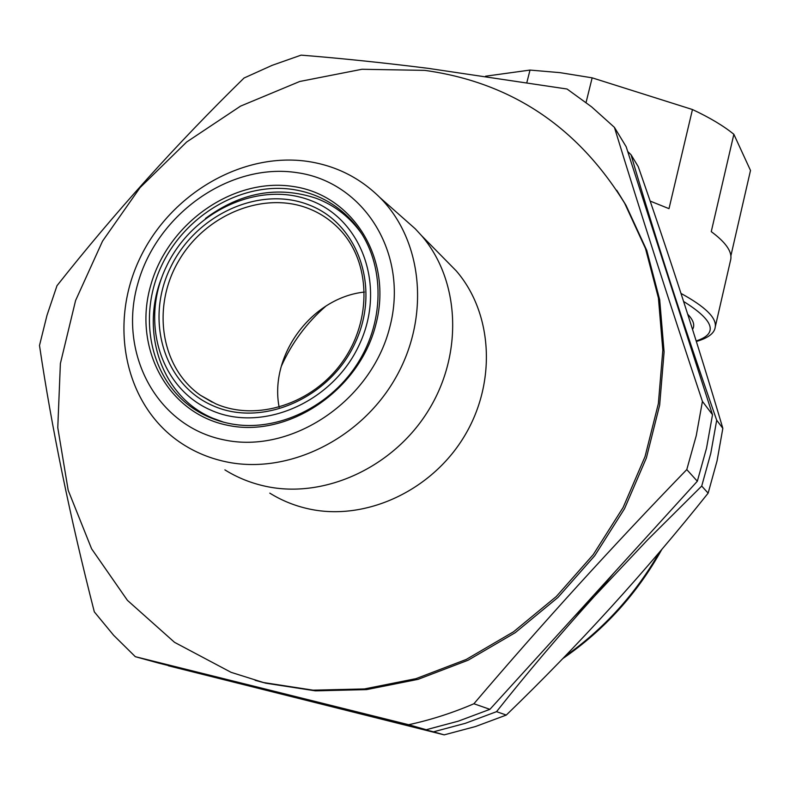 <?xml version="1.0" encoding="UTF-8"?>
<svg xmlns="http://www.w3.org/2000/svg" width="790" height="790" viewBox="0 0 790 790"><rect width="100%" height="100%" fill="white"/><g stroke="black" fill="none" stroke-linecap="round" stroke-linejoin="round"><path stroke-width="1.19" d="M269.805 493.138C281.852 500.643 294.986 505.926 309.196 508.997C365.197 521.163 430.718 491.331 463.73 437.295C496.93 383.348 492.97 313.334 456.265 270.901L444.661 259.11M224.903 469.882C237.464 477.723 251.19 483.223 266.052 486.393C324.641 498.984 393.578 467.334 428.506 410.336C463.631 353.436 459.78 279.867 421.495 235.568L415.283 228.823L403.157 218.099M307.853 161.436C335.849 165.703 359.845 177.73 379.852 197.49C422.946 240.496 430.55 317.531 395.207 378.608C360.141 439.803 287.471 474.869 226.098 461.814C207.731 457.924 191.2 450.606 176.496 439.852C123.487 400.885 109.099 321.994 140.087 257.896C170.758 193.639 242.352 151.789 307.853 161.436M223.945 439.862C291.54 454.517 371.26 401.083 389.776 327.238C409.299 253.58 363.854 181.789 296.872 172.635C230.137 162.404 157.437 213.517 138.003 282.958C117.611 352.192 156.045 426.294 223.945 439.862M227.915 425.336C167.253 413.437 132.572 347.294 150.762 285.21C168.102 222.938 233.396 177.148 293.1 186.48C353.012 194.863 393.292 259.16 375.793 324.779C359.193 390.566 288.291 438.213 227.915 425.336M293.366 189.531C241.809 181.591 184.929 215.068 161.298 266.269C137.371 317.333 150.386 379.358 193.165 408.391C204.097 415.797 216.213 420.843 229.525 423.549C276.757 433.197 332.175 406.554 359.677 360.043C387.347 313.63 383.15 254.429 351.195 220.035C335.474 203.346 316.197 193.185 293.366 189.531M255.15 680.328L265.904 683.222L315.358 690.845L366.56 689.611L418.009 679.361L468.095 660.223L515.248 632.671L557.928 597.467L594.742 555.706L624.535 508.701L646.378 457.963L659.66 405.132L664.094 351.876L659.699 299.825L646.803 250.499L625.996 205.291L616.753 190.311M263.505 682.54L313.077 690.174L364.417 688.939L416.004 678.649L466.228 659.452L513.51 631.803L556.318 596.499L593.25 554.61L623.122 507.466L645.045 456.581L658.366 403.601L662.82 350.197L658.426 298.008L645.509 248.564L624.653 203.237C577.451 126.578 510.804 82.288 424.694 70.369L361.968 69.273L299.766 81.469L240.565 106.117L186.647 142.012L140.047 187.625L102.532 241.138L75.583 300.526L60.386 363.519L57.779 427.657L68.197 490.323L91.601 548.803L127.437 600.361L174.531 642.329L231.075 672.33L263.505 682.54M702.429 401.399L696.247 435.685L686.787 469.586C612.754 545.959 541.792 624.011 473.911 703.752C452.551 712.926 430.807 719.907 408.657 724.716L135.327 656.688L158.652 663.106L426.205 729.733L458.358 721.142L489.909 709.341L697.333 481.228L706.527 448.167L712.511 414.711L626.164 146.723L614.413 127.348C639.9 210.575 669.239 301.928 702.429 401.399L712.511 414.711M614.413 127.348L591.641 106.887L567.062 89.023L428.239 68.355C383.822 62.775 341.448 58.371 301.109 55.132L272.145 65.333L244.041 78.022C176.861 143.731 114.51 212.954 56.989 285.704L47.005 315.269L39.5 345.467C51.676 427.884 69.945 516.68 94.316 611.865L113.642 635.288L135.327 656.688M686.787 469.586L697.333 481.228M473.911 703.752L489.909 709.341M408.657 724.716L426.205 729.733M526.871 82.466L530.011 70.073L560.1 72.66L592.154 77.835L692.465 109.534C709.756 117.641 723.561 125.887 733.861 134.29L750.5 170.452L730.878 255.832M730.533 260.433L730.78 259.318C732.133 251.477 725.625 242.254 711.257 231.638L733.861 134.29M692.465 109.534L669.002 208.659L650.131 201.065M586.062 102.483L592.154 77.835M485.593 76.195L530.011 70.073M168.339 665.773L444.187 734.868L475.531 726.524L506.291 715.059C578.576 645.262 645.865 571.288 708.136 493.148L717.043 460.945L722.84 428.348C698.054 344.391 669.851 257.145 638.231 166.611L631.052 154.771C642.003 192.444 654.722 233.791 669.189 278.821C683.854 324.226 699.693 371.369 716.698 420.24L710.783 453.341L701.718 486.057L647.682 539.777L594.584 596.124C559.606 634.755 526.93 673.268 496.545 711.662L465.32 723.324L433.493 731.817L167.944 665.427M285.674 694.736L295.806 697.264M573.708 617.188L594.584 596.124L613.613 573.303M673.663 294.127L663.916 263.89M722.84 428.348L716.698 420.24M708.136 493.148L701.718 486.057M506.291 715.059L496.545 711.662M444.187 734.868L433.493 731.817M631.052 154.771L627.695 151.473M310.144 200.295C258.498 180.466 192.424 211.444 166.542 266.21C139.929 320.661 159.501 388.038 210.969 410.188C262.013 433.187 332.906 402.554 359.332 344.618C386.537 286.987 362.146 219.264 310.144 200.295M223.669 422.196L212.638 418.157C161.654 396.857 139.603 331.849 162.009 276.865M205.489 218.435C241.029 192.247 278.001 185.561 316.415 198.369C335.454 205.686 350.809 217.882 362.511 234.946M308.11 204.6C357.939 222.849 381.215 287.757 355.154 342.919C329.845 398.387 261.994 427.746 213.053 405.774C163.718 384.602 144.866 320.019 170.383 267.771C195.199 215.216 258.626 185.541 308.11 204.6M215.591 403.739C256.869 421.949 312.81 403.927 342.505 361.771C372.475 319.802 370.658 261.737 339.641 229.416C330.645 219.985 320.069 212.945 307.922 208.284C262.715 190.904 204.975 215.018 178.481 261.223C151.552 307.192 160.676 367.577 200.472 395.286L215.591 403.739M364.476 292.053C311.902 297.524 269.025 355.273 279.147 407.235M281.27 366.382C291.767 342.949 306.688 322.814 326.043 305.987M687.725 314.252C693.472 320.226 695.082 325.273 692.544 329.391M681.01 293.436C705.194 306.678 716.609 317.817 715.266 326.843L730.78 259.318M696.188 340.934C718.456 333.755 714.259 320.592 683.607 301.464M564.899 656.401C604.004 628.82 635.535 594.07 659.492 552.161M456.265 270.901L421.495 235.568M379.852 197.49L415.283 228.823M206.763 416.113L193.165 408.391M625.996 205.291L624.653 203.237M696.365 341.487C708.363 337.962 714.674 333.074 715.266 326.843M661.832 549.396C637.194 593.695 604.172 630.094 562.766 658.613M212.253 402.209L200.472 395.286"/></g></svg>
